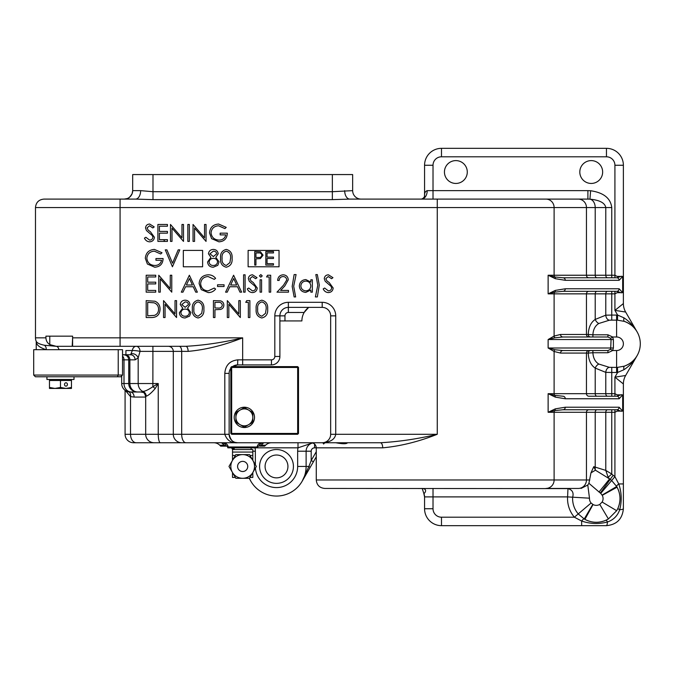 <?xml version="1.0" encoding="UTF-8"?>
<svg xmlns="http://www.w3.org/2000/svg" width="674" height="674" viewBox="0 0 674 674"><rect width="100%" height="100%" fill="white"/><g stroke="black" fill="none" stroke-linecap="round" stroke-linejoin="round"><path stroke-width="1.01" d="M347.531 442.751C346.613 444.065 342.712 444.065 335.829 442.751M276.509 449.524A16.917 16.917 0 0 0 259.591 466.442A16.917 16.917 0 0 0 276.509 483.359A16.917 16.917 0 0 0 293.426 466.442A16.917 16.917 0 0 0 276.509 449.524M455.868 160.606A11.424 11.424 0 0 0 444.444 172.022A11.424 11.424 0 0 0 455.868 183.446A11.424 11.424 0 0 0 467.284 172.022A11.424 11.424 0 0 0 455.868 160.606M591.233 160.606A11.424 11.424 0 0 0 579.809 172.022A11.424 11.424 0 0 0 591.233 183.446A11.424 11.424 0 0 0 602.649 172.022A11.424 11.424 0 0 0 591.233 160.606M621.521 411.3L616.794 409.758L562.967 409.758L554.761 410.576L548.13 412.294L555.283 408.857L565.292 407.222L619.12 407.222L622.683 411.106L617.106 411.14L614.915 412.294L611.765 412.294L611.765 474.033L605.783 470.401L605.783 412.294L554.112 412.294L554.112 479.981L316.274 479.981L316.274 447.831L314.581 447.831A3.387 3.387 0 0 0 311.194 451.209L306.122 451.209A8.459 8.459 0 0 1 312.669 442.97A8.459 8.459 0 0 0 306.122 451.209A8.459 8.459 0 0 1 312.669 442.97A8.459 8.459 0 0 0 306.122 451.209L306.122 466.442A29.614 29.614 0 0 1 249.372 478.287L250.863 481.244L249.245 478.287M588.916 483.3L590.963 472.862L593.769 466.669L595.454 470.199L609.591 478.919L608.142 477.276L611.765 474.033L613.163 475.28A28.763 28.763 0 0 1 614.915 476.661L618.757 483.94C621.672 492.399 621.984 501.009 619.684 509.763C617.603 515.804 613.534 519.873 607.476 521.971C598.857 524.271 590.255 523.959 581.654 521.044A5.08 1.272 120.6 0 1 584.232 518.972L584.906 519.359C591.772 522.931 598.807 523.218 606.01 520.202L608.411 518.955A23.691 23.691 0 0 1 584.906 519.359L593.053 504.523A6.765 6.765 0 0 0 599.767 504.405L602.126 502.046A6.765 6.765 0 0 0 602.236 495.331L600.728 493.385A6.833 6.833 0 0 0 600.315 493.056L588.916 483.3L587.779 485.027L589.489 498.187A6.833 6.833 0 0 0 591.098 503.015L593.053 504.523M168.214 346.31A5.08 5.08 0 0 1 173.294 351.381L140.032 351.381L138.178 357.86L135.112 359.84A5.08 4.516 90 0 0 130.604 354.768L125.92 354.768L125.92 350.539L125.92 354.768L123.873 354.768M158.07 442.751L133.545 442.751A8.459 8.459 0 0 1 125.078 434.292L173.294 434.292A8.459 8.459 0 0 0 181.753 442.751L154.152 442.751A8.459 8.459 0 0 1 145.685 434.292L145.685 396.775L146.216 396.169C148.288 395.587 151.262 393.068 155.146 388.62L158.238 383.531L152.88 386.708A5.08 1.508 -140.8 0 1 155.146 388.62M262.102 442.751A5.08 5.072 -90 0 0 257.106 446.98L257.729 446.98L257.51 447.831L227.82 447.831L227.382 446.137L220.668 446.137L219.766 445.228A8.459 8.459 0 0 0 213.784 442.751L237.593 442.751C231.292 443.273 227.028 440.459 224.804 434.292L224.804 373.379C225.453 365.283 229.783 360.767 237.796 359.84L271.437 359.84A3.387 3.387 0 0 0 274.815 356.462L274.815 315.853A13.539 13.539 0 0 1 288.354 302.314L322.197 302.314A13.539 13.539 0 0 1 335.728 315.853L335.728 434.292L437.257 434.292C418.099 438.867 399.151 441.689 380.422 442.751L152.838 442.751M36.236 349.688L36.236 341.507C36.278 344.911 39.606 347.641 46.236 349.688A5.08 4.095 -75.3 0 0 44.417 345.248L56.178 346.31L72.194 346.31L72.615 337.843L72.615 345.644M44.417 345.248C39.665 344.246 36.927 342.914 36.194 341.255A8.459 8.459 0 0 1 35.478 337.843L35.478 207.558C35.975 202.419 38.797 199.597 43.936 199.1L135.508 199.1A8.459 5.139 90 0 0 140.647 190.641L152.99 191.711L332.349 191.711L352.654 190.641L352.654 174.566L332.349 174.566L332.349 199.63L152.99 199.63L135.508 199.1M137.184 391.99L137.757 391.99L137.184 391.99A8.459 8.459 0 0 1 128.726 383.531L152.88 383.531L152.88 386.708C148.381 389.757 145.045 391.333 142.871 391.426L141.203 391.99L130.158 391.99L143.95 391.99M121.699 383.531A8.459 8.459 -90 0 0 130.158 391.99L130.149 391.99A8.459 8.459 0 0 1 121.691 383.531L121.691 375.915L121.699 383.531L128.726 383.531L128.726 359.84L122.533 359.84M125.078 434.292L125.078 390.305M227.172 442.751L185.948 442.751A8.459 4.263 90 0 1 181.685 434.292L173.294 434.292L173.294 351.381L181.685 351.381A5.08 2.561 90 0 0 179.124 346.31M258.984 446.137L257.957 446.137L258.984 446.137A5.08 5.072 -90 0 1 263.761 442.751L261.065 445.228L261.032 446.137L264.663 446.137L265.573 445.228A8.459 8.459 0 0 1 271.555 442.751M276.509 477.866A11.424 11.424 0 0 1 265.084 466.442A11.424 11.424 0 0 1 276.509 455.017A11.424 11.424 0 0 1 287.933 466.442A11.424 11.424 0 0 1 276.509 477.866M255.943 265.084L254.73 265.084L254.73 251.554L260.467 251.756L263.062 255.185L260.358 258.614L255.943 258.841L255.943 265.084M248.125 250.399L248.125 266.778L279.036 266.778L279.036 250.399L248.125 250.399M273.476 265.084L265.834 265.084L265.834 251.554L273.476 251.554L273.476 252.944L267.056 252.944L267.056 257.106L273.476 257.106L273.476 258.496L267.056 258.496L267.056 263.702L273.476 263.702L273.476 265.084M261.032 446.137L259.979 446.137A5.08 4.432 -4.8 0 1 261.065 445.228L265.573 445.228M140.647 190.641L132.685 190.641L132.129 193.649C129.947 197.137 128.296 198.771 127.175 198.569L124.227 199.1A8.459 8.459 0 0 0 132.685 190.641L132.685 174.566L332.349 174.566M185.839 346.31C204.567 345.24 223.507 342.417 242.665 337.843C224.046 345.223 205.865 349.73 188.13 351.381A5.08 2.292 90 0 0 185.839 346.31L72.194 346.31M380.422 442.751A5.08 2.292 -90 0 1 382.714 447.831C400.457 446.18 418.63 441.672 437.257 434.292L437.257 207.558L120.082 207.558L120.082 337.843L72.615 337.843L72.615 336.158L45.925 336.158L45.925 337.843C46.059 340.732 47.34 342.982 49.775 344.591L56.178 346.31A5.08 2.94 90 0 1 58.95 349.688M130.604 354.768L132.323 350.539A5.08 3.934 90 0 1 136.207 346.31A5.08 3.825 90 0 1 140.032 351.381A5.08 0.649 6.4 0 0 132.323 350.539L125.92 350.539M316.274 456.795L302.154 481.244L308.911 466.442L306.122 466.442C306.03 471.977 304.707 476.914 302.154 481.244L302.289 481.009M224.307 446.137L224.273 445.228A5.08 4.432 -175.2 0 1 225.352 446.137M219.766 445.228L224.273 445.228L221.578 442.751A5.08 5.072 -90 0 1 226.354 446.137M637.124 355.611L625.649 375.494L614.915 377.154L617.637 372.452L617.46 367.389L624.41 366.134C630.3 363.842 634.537 360.329 637.124 355.611C633.981 361.264 629.592 365.965 623.956 369.697L617.637 372.452A28.696 28.696 0 0 1 616.609 372.469L611.765 372.469L611.765 393.683L614.915 393.683L614.915 377.154L623.383 383.953L623.383 508.744C622.372 519.031 616.727 524.667 606.457 525.661L441.487 525.661A16.917 16.917 0 0 1 424.561 508.744L424.561 496.898L423.811 493.402A8.459 8.459 0 0 1 424.561 496.898L433.02 496.898L433.02 508.744A8.459 8.459 0 0 0 441.487 517.202L574.374 517.202L578.233 513.925A23.708 23.708 0 0 1 572.647 497.193C573.911 492.711 572.352 489.855 567.98 488.608L324.733 488.439C319.594 487.934 316.772 485.12 316.274 479.981M424.561 196.328L424.561 165.256A16.917 16.917 0 0 1 441.487 148.339L606.457 148.339A16.917 16.917 0 0 1 623.383 165.256L623.383 303.578L614.915 310.377L614.915 293.856L611.765 293.856L611.765 315.07L616.609 315.07A28.696 28.696 0 0 1 617.637 315.087L623.956 317.833C629.592 321.574 633.981 326.267 637.124 331.92C634.537 327.21 630.3 323.697 624.41 321.397A23.691 23.691 0 0 1 624.41 366.134A5.08 1.727 70.8 0 0 623.956 369.697M623.956 317.833A5.08 1.727 -70.8 0 0 624.41 321.397L617.46 320.142L617.637 315.087L614.915 310.377L625.649 312.037L637.124 331.92M317.117 442.751L311.194 442.751L317.117 442.751M133.814 442.751L145.491 442.751M623.383 508.744A8.459 1.23 0 0 1 619.684 509.763A5.08 0.741 24.2 0 1 617.915 508.297C620.931 501.111 620.653 494.084 617.072 487.192L602.236 495.331M123.056 199.1L122.398 199.1M234.207 447.999L232.303 449.095L231.57 447.831L232.547 449.524L232.513 452.06L252.817 452.06L252.817 460.334M611.765 207.558L605.783 207.558C604.923 202.899 599.641 200.102 589.927 199.159A8.459 5.982 90 0 1 595.209 207.558L595.209 275.236L605.783 275.236L605.783 207.558L586.456 207.558A8.459 8.172 90 0 0 578.284 199.1L437.257 199.1L587.896 199.1L587.896 190.641L590.626 190.75C603.575 192.638 610.627 198.24 611.765 207.558L611.765 275.236L614.915 275.236L617.106 276.391L622.683 276.433L619.12 280.317L565.292 280.317L555.283 278.682L548.13 275.236L554.761 276.963L562.967 277.781L616.794 277.781L614.915 277.781L614.915 165.256A8.459 8.459 0 0 0 606.457 156.798L441.487 156.798A8.459 8.459 0 0 0 433.02 165.256L433.02 190.641L587.896 190.641M415.757 199.1L361.112 199.1A8.459 8.459 0 0 1 352.654 190.641A8.459 8.459 0 0 0 361.112 199.1M332.349 199.63L349.831 199.1L437.257 199.1L437.257 207.558L554.112 207.558L554.112 275.236L595.209 275.236A2.536 1.795 90 0 0 597.004 277.781M554.87 349.739A2.536 2.418 -58.6 0 0 554.112 351.483L548.13 347.995L554.87 349.739L562.967 350.539A2.536 2.452 -90 0 0 560.515 353.075L554.112 351.483L554.112 393.683L605.783 393.683L605.783 372.368A5.08 3.572 97 0 1 609.372 367.33L616.609 367.406A23.641 23.641 0 0 0 617.46 367.389M562.967 350.539L607.931 350.539L610.644 349.267L611.074 339.536L610.644 338.272L607.931 337L562.967 337L554.87 337.8L548.13 339.536L554.112 336.056L560.515 334.464L588.25 334.464C588.545 327.379 590.862 322.374 595.209 319.442A5.08 3.168 -127 0 0 598.798 323.495C595.15 325.744 593.187 329.51 592.901 334.793L607.931 334.793L612.658 337L613.399 339.536L613.399 347.995L612.658 350.539L607.931 352.746L592.901 352.746C593.187 358.029 595.15 361.795 598.798 364.044L609.372 367.33M128.498 391.729L130.36 391.99A5.08 3.749 -90 0 1 134.109 397.07L130.529 396.607L125.465 390.575M611.765 367.406L611.765 372.469L605.783 372.368L595.209 368.097C590.862 365.165 588.545 360.152 588.25 353.075L586.456 353.075L586.456 393.683A2.536 2.452 90 0 0 588.908 396.219L616.794 396.219L614.915 396.219L614.915 393.683L617.106 394.838L622.683 394.871L619.12 398.764L565.292 398.764L555.283 397.121L548.13 393.683L554.761 395.402L562.967 396.219A2.536 2.325 90 0 1 565.292 398.764M588.908 409.758A2.536 2.452 90 0 0 586.456 412.294L586.456 479.981A8.459 8.172 90 0 1 578.284 488.439L545.94 488.439A8.459 8.172 90 0 0 554.112 479.981L589.834 479.981M593.769 466.669L605.783 470.401L608.142 477.276M424.569 196.757C424.249 193.362 425.134 191.323 427.215 190.641L433.02 190.641L433.02 199.1M567.98 488.608L567.592 496.898A28.763 28.763 0 0 0 574.374 517.202L581.654 521.044L581.654 525.661M606.01 520.202A5.08 0.741 65.8 0 1 607.476 521.971A8.459 1.23 90 0 1 606.457 525.661M611.765 409.758L611.765 412.294L605.783 412.294A2.536 1.795 90 0 1 607.577 409.758L614.915 409.758L614.915 476.661L611.647 480.52L616.685 486.51A5.08 1.272 -30.6 0 1 618.757 483.94L623.383 483.94M560.515 353.075L586.456 353.075A2.536 2.452 -90 0 1 588.908 350.539L590.567 350.539A2.536 2.317 -90 0 0 588.25 353.075L592.901 352.746L592.901 350.539M592.901 337L590.567 337A2.536 2.317 90 0 1 588.25 334.464L592.901 334.793L592.901 337M622.683 411.106L622.683 394.871M621.521 292.861L616.794 291.311L562.967 291.311L554.761 292.137L548.13 293.856L555.283 290.41L565.292 288.775L619.12 288.775L622.683 292.659L617.106 292.701L614.915 293.856L614.915 291.311M622.683 292.659L622.683 276.433M597.004 291.311A2.536 1.795 90 0 0 595.209 293.856L595.209 319.442L605.783 315.171L605.783 293.856A2.536 1.795 90 0 1 607.577 291.311L611.765 291.311L611.765 293.856L586.456 293.856L586.456 334.464A2.536 2.452 90 0 0 588.908 337M611.765 277.781L607.577 277.781A2.536 1.795 90 0 1 605.783 275.236L611.765 275.236L611.765 277.781M128.928 391.906A5.08 3.37 -73.9 0 1 130.529 396.607L130.529 434.292A8.459 5.737 90 0 0 136.266 442.751M131.422 353.774A5.08 3.614 36.3 0 1 138.178 357.86L138.178 383.531A8.459 7.304 -90 0 0 142.871 391.426A5.08 4.895 -113.1 0 1 146.216 396.169M423.811 493.402L422.227 488.498L421.654 488.439C428.883 488.692 424.013 494.236 423.811 493.402A8.459 8.459 0 0 1 424.561 496.898M590.626 190.75L589.927 199.159L587.896 199.1M322.197 302.314L322.197 307.386A8.459 8.459 0 0 1 330.656 315.853L330.656 434.292L335.728 434.292C334.868 439.397 330.361 442.211 322.197 442.751L322.332 442.751M349.831 199.1A8.459 5.139 90 0 1 344.684 190.641M613.163 475.28L610.197 479.382A23.708 23.708 0 0 1 611.647 480.52L600.728 493.385M602.101 495.095L616.685 486.51L617.072 487.192A23.691 23.691 0 0 1 616.668 510.698L608.411 518.955L599.767 504.405M592.808 504.388L584.232 518.972L578.233 513.925L591.098 503.015M433.02 488.439L433.02 496.898L567.592 496.898L589.489 498.187M122.584 350.539L122.533 354.768L124.227 354.768M581.064 488.439L587.779 485.027M598.992 492.045L609.591 478.919L610.197 479.382L600.315 493.056M590.963 472.862L595.454 470.199A8.459 5.948 98.7 0 1 595.209 466.812L595.209 412.294A2.536 1.795 90 0 1 597.004 409.758M424.561 196.968L424.628 196.117C424.106 197.625 423.011 198.619 421.334 199.1L421.41 199.1A8.459 5.805 90 0 0 427.215 190.641M609.372 320.209A5.08 3.572 -97 0 1 605.783 315.171L611.765 315.07L611.765 320.133L609.372 320.209L598.798 323.495M597.004 396.219A2.536 1.795 90 0 1 595.209 393.683L595.209 368.097A5.08 3.168 127 0 1 598.798 364.044M625.649 312.037A16.917 16.917 0 0 1 623.383 303.578A16.917 16.917 0 0 0 625.649 312.037M623.383 383.953A16.917 16.917 0 0 1 625.649 375.494A16.917 16.917 0 0 0 623.383 383.953M617.072 487.192A23.691 23.691 0 0 1 616.668 510.698L602.126 502.046M619.12 280.317A2.536 2.325 90 0 0 616.794 277.781L621.521 276.23M619.12 398.764A2.536 2.325 90 0 0 616.794 396.219L621.521 394.678M565.292 407.222A2.536 2.325 90 0 1 562.967 409.758M619.12 407.222A2.536 2.325 90 0 1 616.794 409.758M562.967 277.781A2.536 2.325 90 0 1 565.292 280.317M565.292 288.775A2.536 2.325 90 0 1 562.967 291.311M619.12 288.775A2.536 2.325 90 0 1 616.794 291.311M607.931 350.539L607.931 352.746M610.644 349.267L612.658 350.539L616.609 350.539A6.765 6.765 0 0 0 623.383 343.765A6.765 6.765 0 0 0 616.609 337L612.658 337L610.644 338.272M607.931 337L607.931 334.793M562.967 337A2.536 2.452 90 0 1 560.515 334.464M312.551 442.936L298.001 447.831L255.016 447.831A16.917 16.917 0 0 1 255.362 451.209L255.362 464.731M309.964 467.714A2.536 0.623 30 0 0 308.911 466.442L311.194 460.511L313.393 461.774M298.001 442.751L298.001 447.831A16.917 16.917 0 0 0 297.664 451.209L297.664 466.442A21.147 21.147 0 0 1 276.509 487.588A21.147 21.147 0 0 1 255.421 468.042M322.913 442.751L323.646 444.023A2.536 2.536 0 0 1 325.845 442.751M149.594 241.831C147.185 241.629 145.466 240.399 144.447 238.133L145.879 237.282L149.594 240.096C151.515 240.028 152.619 239.076 152.905 237.231L152.299 235.571L146.477 230.567L145.533 227.997C145.795 225.52 147.185 224.206 149.704 224.046L154.211 226.911L152.838 227.947L149.527 225.782L147.05 227.922L148.162 230.112L150.437 231.797L154.422 237.256C154.076 240.087 152.467 241.621 149.594 241.831M157.893 241.402L157.893 224.476L167.438 224.476L167.438 226.211L159.418 226.211L159.418 231.418L167.438 231.418L167.438 233.153L159.418 233.153L159.418 239.666L167.438 239.666L167.438 241.402L157.893 241.402M171.996 241.402L170.48 241.402L170.48 224.476L181.972 237.796L181.972 224.476L183.497 224.476L183.497 241.402L171.996 228.115L171.996 241.402M187.835 241.402L187.835 224.476L189.352 224.476L189.352 241.402L187.835 241.402M194.559 241.402L193.042 241.402L193.042 224.476L204.534 237.796L204.534 224.476L206.05 224.476L206.05 241.402L194.559 228.115L194.559 241.402M218.629 224.046L226.228 227.365L224.931 228.604L218.578 225.782C214.105 226.11 211.594 228.469 211.046 232.867C211.687 237.442 214.357 239.851 219.067 240.096C222.664 240.037 224.905 238.301 225.798 234.889L220.154 234.889L220.154 233.153L227.315 233.153C227.079 238.571 224.282 241.461 218.932 241.831L211.602 238.63L209.521 232.934C210.052 227.416 213.085 224.45 218.629 224.046M146.182 292.162L146.182 275.236L155.728 275.236L155.728 276.972L147.699 276.972L147.699 282.179L155.728 282.179L155.728 283.914L147.699 283.914L147.699 290.427L155.728 290.427L155.728 292.162L146.182 292.162M160.286 292.162L158.761 292.162L158.761 275.236L170.261 288.556L170.261 275.236L171.777 275.236L171.777 292.162L160.286 278.876L160.286 292.162M189.352 275.236L197.372 292.162L195.73 292.162L193.227 286.736L185.552 286.736L182.983 292.162L181.323 292.162L189.352 275.236M189.445 278.539L186.378 285.001L192.427 285.001L189.445 278.539M208.215 274.807C211.265 274.79 213.725 275.969 215.596 278.345L214.273 279.365L208.123 276.542C203.59 276.854 201.088 279.247 200.633 283.72C201.105 288.228 203.641 290.612 208.224 290.856L214.273 288.042L215.596 289.045C213.725 291.412 211.265 292.6 208.241 292.592L201.256 289.635L199.108 283.602C199.647 278.118 202.68 275.186 208.215 274.807M217.55 286.517L217.55 284.782L224.063 284.782L224.063 286.517L217.55 286.517M233.6 275.236L241.629 292.162L239.978 292.162L237.475 286.736L229.809 286.736L227.239 292.162L225.579 292.162L233.6 275.236M233.693 278.539L230.634 285.001L236.675 285.001L233.693 278.539M243.584 292.162L243.584 274.807L245.1 274.807L245.1 292.162L243.584 292.162M252.413 292.592C250.012 292.39 248.293 291.16 247.274 288.893L248.698 288.042L252.413 290.856C254.334 290.789 255.438 289.837 255.732 287.992L255.126 286.332L249.304 281.328L248.352 278.758C248.622 276.281 250.012 274.967 252.523 274.807L257.03 277.671L255.657 278.707L252.354 276.542L249.877 278.682L250.989 280.873L253.264 282.558L257.249 288.017C256.904 290.856 255.294 292.381 252.413 292.592M259.423 275.902L260.821 274.588L262.237 275.902L260.821 277.191L259.423 275.902M260.071 292.162L260.071 279.794L261.588 279.794L261.588 292.162L260.071 292.162M266.575 276.972L267.57 275.236L270.695 275.236L270.695 292.162L269.179 292.162L269.179 276.972L266.575 276.972M283.08 276.542C280.704 276.736 279.39 278.033 279.162 280.443L277.637 280.443C277.924 277.014 279.761 275.135 283.156 274.807C286.281 275.034 287.983 276.711 288.27 279.836L284.849 285.911L280.611 290.427L288.489 290.427L288.489 292.162L276.989 292.162L283.552 285.161L286.753 279.971C286.484 277.831 285.262 276.685 283.08 276.542M292.179 286.45L294.125 274.588L296.08 274.588L293.696 286.231L295.642 296.931L294.125 296.931L292.179 286.45M310.832 279.794L312.348 279.794L312.348 292.162L310.832 292.162L310.832 290.022L305.777 292.381C301.851 292.019 299.703 289.871 299.332 285.945C299.736 282.044 301.901 279.921 305.827 279.575L310.832 282.086L310.832 279.794M305.844 281.1C302.837 281.344 301.177 282.97 300.848 285.961C301.177 288.952 302.845 290.578 305.836 290.856C308.877 290.629 310.546 289.011 310.832 286.003C310.554 282.97 308.894 281.336 305.844 281.1M319.291 285.094L317.336 296.931L315.39 296.931L317.774 285.296L315.82 274.588L317.336 274.588L319.291 285.094M328.339 292.592C325.938 292.39 324.219 291.16 323.2 288.893L324.624 288.042L328.339 290.856C330.26 290.789 331.364 289.837 331.659 287.992L331.052 286.332L325.23 281.328L324.278 278.758C324.548 276.281 325.938 274.967 328.449 274.807L332.956 277.671L331.583 278.707L328.28 276.542L325.795 278.682L326.915 280.873L329.19 282.558L333.175 288.017C332.83 290.856 331.22 292.381 328.339 292.592M151.423 317.538L146.182 317.538L146.182 300.621L154.969 301.227C158.398 302.778 160.1 305.465 160.067 309.299C159.746 314.741 156.865 317.488 151.423 317.538M147.699 315.803L154.481 315.373C157.202 314.286 158.55 312.264 158.55 309.29C158.533 306.089 157.05 303.94 154.093 302.828L147.699 302.356L147.699 315.803M165.054 317.538L163.538 317.538L163.538 300.621L175.029 313.941L175.029 300.621L176.554 300.621L176.554 317.538L165.054 304.252L165.054 317.538M185.114 301.918L181.761 304.555L185.173 307.344L188.484 304.522C188.113 302.752 186.993 301.885 185.114 301.918M190.001 304.581L187.599 308.119L190.868 312.61L189.588 316.114L185.097 317.976C181.677 317.867 179.773 316.123 179.368 312.753L182.713 308.119L180.236 304.53C180.691 301.767 182.342 300.326 185.198 300.191C188.021 300.36 189.621 301.826 190.001 304.581M185.215 309.08C182.73 309.172 181.289 310.411 180.893 312.803C181.289 315.103 182.696 316.249 185.114 316.241C187.566 316.207 188.981 315.002 189.352 312.643C188.947 310.377 187.574 309.189 185.215 309.08M198.046 317.976C193.783 316.847 191.896 313.882 192.385 309.088C191.888 304.286 193.775 301.32 198.046 300.191C202.36 301.295 204.306 304.26 203.885 309.088C204.306 313.907 202.36 316.873 198.046 317.976M193.91 309.08C193.438 312.829 194.837 315.213 198.097 316.241L201.728 313.334L202.368 309.08C202.756 305.347 201.332 302.963 198.097 301.918C194.837 302.946 193.438 305.33 193.91 309.08M213.431 317.538L213.431 300.621L220.6 300.874C222.706 301.522 223.785 302.955 223.844 305.162C223.776 307.42 222.656 308.852 220.465 309.45L214.947 309.728L214.947 317.538L213.431 317.538M214.947 302.356L214.947 307.993L217.913 308.035C220.356 308.338 221.83 307.378 222.327 305.17C221.847 302.997 220.423 302.062 218.039 302.356L214.947 302.356M228.831 317.538L227.315 317.538L227.315 300.621L238.807 313.941L238.807 300.621L240.332 300.621L240.332 317.538L228.831 304.252L228.831 317.538M245.749 302.356L246.743 300.621L249.877 300.621L249.877 317.538L248.352 317.538L248.352 302.356L245.749 302.356M261.824 317.976C257.561 316.847 255.673 313.882 256.162 309.088C255.665 304.286 257.552 301.32 261.824 300.191C266.137 301.295 268.084 304.26 267.662 309.088C268.084 313.907 266.137 316.873 261.824 317.976M257.687 309.08C257.215 312.829 258.614 315.213 261.874 316.241L265.505 313.334L266.146 309.08C266.533 305.347 265.109 302.963 261.874 301.918C258.614 302.946 257.215 305.33 257.687 309.08M154.413 249.422L162.021 252.75L160.715 253.98L154.363 251.158C149.889 251.495 147.379 253.854 146.831 258.243C147.48 262.826 150.15 265.236 154.852 265.48C158.449 265.421 160.698 263.686 161.583 260.274L155.947 260.274L155.947 258.538L163.1 258.538C162.872 263.947 160.075 266.837 154.717 267.216L147.387 264.014L145.314 258.311C145.845 252.792 148.878 249.835 154.413 249.422M172.426 266.778L165.273 249.86L166.899 249.86L172.536 263.197L178.18 249.86L179.806 249.86L172.426 266.778M213.313 251.158L209.959 253.795L213.372 256.583L216.683 253.761C216.32 251.992 215.191 251.124 213.313 251.158M218.199 253.812L215.798 257.35L219.067 261.849L217.786 265.354L213.296 267.216C209.884 267.106 207.971 265.362 207.575 261.992L210.911 257.35L208.443 253.769C208.889 251.006 210.541 249.565 213.397 249.422C216.219 249.599 217.82 251.057 218.199 253.812M213.414 258.319C210.928 258.412 209.488 259.65 209.092 262.043C209.488 264.343 210.895 265.48 213.313 265.48C215.773 265.446 217.18 264.242 217.55 261.883C217.154 259.616 215.773 258.428 213.414 258.319M226.245 267.216C221.982 266.087 220.103 263.121 220.592 258.327C220.086 253.525 221.973 250.551 226.245 249.422C230.559 250.534 232.505 253.5 232.083 258.327C232.513 263.146 230.559 266.112 226.245 267.216M222.108 258.319C221.636 262.068 223.035 264.452 226.296 265.48L229.927 262.574L230.567 258.319C230.955 254.587 229.531 252.202 226.296 251.158C223.035 252.186 221.636 254.57 222.108 258.319M183.328 250.399L183.328 266.778L202.613 266.778L202.613 250.399L183.328 250.399M188.13 351.381L181.685 351.381L181.685 434.292L229.135 434.292C230.685 440.451 233.507 443.273 237.593 442.751A8.459 8.459 0 0 1 229.135 434.292L229.135 373.379A8.459 8.459 0 0 1 230.82 368.299M237.796 359.84L237.593 364.92L232.513 366.614A8.459 8.459 0 0 1 237.593 364.92L271.437 364.92A8.459 8.459 0 0 0 279.895 356.462L279.895 315.853A8.459 8.459 0 0 1 288.354 307.386L308.658 307.386L304.159 312.466A16.917 16.917 0 0 0 301.893 320.925L279.895 320.925M330.656 434.292A8.459 8.459 0 0 1 322.197 442.751M322.197 307.386L308.658 307.386A16.917 16.917 0 0 0 304.159 312.466L288.354 312.466A3.387 3.387 0 0 0 284.967 315.853L284.967 320.925M257.729 446.98L257.957 446.137M122.584 354.768L125.92 354.768M258.42 252.944L255.943 252.944L255.943 257.451L258.319 257.485C260.274 257.721 261.445 256.954 261.849 255.185C261.461 253.458 260.324 252.708 258.42 252.944M35.393 376.766L33.7 375.073L122.533 375.073L120.84 376.766L35.393 376.766M117.394 376.766L118.228 375.073L118.228 349.688L33.7 349.688L33.7 375.073M118.228 349.688L122.533 349.688M122.533 350.539L122.533 375.073L122.533 350.539M46.936 376.766L46.936 379.47L74.005 379.47L74.005 376.766M64.502 384.458A1.693 1.466 90 0 0 67.434 384.458A1.693 1.466 90 0 0 64.502 384.458M49.472 379.47L49.472 380.49L71.469 380.49L71.469 387.457L65.968 388.435L60.475 387.457L54.973 388.435L71.469 388.435L71.469 387.457M71.469 379.47L71.469 380.49M49.472 388.435L54.973 388.435L49.472 387.457L49.472 388.435M49.472 380.49L49.472 387.457M60.475 380.49L60.475 387.457M251.132 447.831L251.132 449.524M234.207 447.831L234.207 449.524M242.665 461.37A5.08 5.08 0 0 0 237.593 466.442A5.08 5.08 0 0 0 242.665 471.522A5.08 5.08 0 0 0 247.746 466.442A5.08 5.08 0 0 0 242.665 461.37M232.513 460.334L232.513 455.447L235.344 455.447M249.995 455.447L252.817 455.447M235.344 477.436L232.513 477.436L232.513 472.55M252.817 472.55L252.817 477.436L249.995 477.436M232.513 449.524L252.817 449.524L252.817 452.06M232.513 455.447L232.513 452.06M232.412 472.364A11.846 11.846 0 0 0 252.927 472.364A11.846 11.846 0 0 0 252.927 460.519L249.506 454.596L242.665 454.596A11.846 11.846 0 0 1 252.927 460.519L256.347 466.442L249.506 478.287L235.833 478.287L232.412 472.364A11.846 11.846 0 0 1 232.412 460.519L228.992 466.442L232.412 472.364M242.665 454.596A11.846 11.846 0 0 0 232.412 460.519L235.833 454.596L242.665 454.596M298.506 367.456L298.506 433.449L297.664 434.292L231.671 434.292L231.671 433.449L297.664 433.449L297.664 367.456L231.671 367.456L231.671 433.449L230.82 433.449L230.82 367.456L231.671 367.456L231.671 366.614L297.664 366.614L298.506 367.456L297.664 367.456L297.664 366.614M297.664 434.292L297.664 433.449L298.506 433.449M230.82 433.449L231.671 434.292M230.82 367.456L231.671 366.614M244.359 427.527A10.152 10.152 0 0 0 254.511 417.375A10.152 10.152 0 0 0 244.359 407.222A10.152 10.152 0 0 0 234.207 417.375A10.152 10.152 0 0 0 244.359 427.527M248.588 410.045A8.459 8.459 0 0 1 248.588 424.696L252.817 422.261L252.817 412.488L244.359 407.602L240.129 410.045A8.459 8.459 0 0 1 248.588 410.045M235.9 417.375A8.459 8.459 0 0 1 240.129 410.045L235.9 412.488L235.9 422.261L240.129 424.696A8.459 8.459 0 0 1 235.9 417.375M240.129 424.696A8.459 8.459 0 0 0 248.588 424.696L244.359 427.139L240.129 424.696M152.914 346.31L152.88 383.531L158.238 383.531L158.238 434.292A8.459 2.182 90 0 0 160.42 442.751M35.478 337.843L45.925 337.843M297.664 466.442L306.122 466.442A29.614 29.614 0 0 1 276.509 496.056M624.41 321.397A23.691 23.691 0 0 1 624.41 366.134M433.02 165.256L424.561 165.256A16.917 16.917 0 0 1 441.487 148.339L441.487 156.798M441.487 517.202L441.487 525.661A16.917 16.917 0 0 1 424.561 508.744L433.02 508.744M606.457 156.798L606.457 148.339A16.917 16.917 0 0 1 623.383 165.256L614.915 165.256M152.99 174.566L152.99 199.63M120.082 346.31L120.082 337.843L242.665 337.843L242.665 364.92M311.194 451.209L311.194 460.511L316.274 451.715M135.112 359.84L128.726 359.84C128.422 356.757 126.729 355.063 123.645 354.768M137.757 391.99A8.459 7.886 -90 0 1 129.871 383.531L129.871 359.84A5.08 4.735 90 0 0 125.137 354.768M131.312 391.99A8.459 7.304 -90 0 1 123.999 383.531L123.999 359.84A5.08 4.381 90 0 0 122.533 356.049M555.283 408.857A2.536 2.3 67.9 0 1 554.761 410.576A2.536 2.452 90 0 0 554.112 412.294L548.13 412.294L548.13 393.683L554.112 393.683A2.536 2.452 90 0 0 554.761 395.402A2.536 2.3 112.1 0 1 555.283 397.121M613.399 347.995L548.13 347.995L548.13 339.536L613.399 339.536M554.87 337.8A2.536 2.418 58.6 0 1 554.112 336.056L554.112 293.856L548.13 293.856L548.13 275.236L554.112 275.236A2.536 2.452 90 0 0 554.761 276.963A2.536 2.3 112.1 0 1 555.283 278.682M382.714 447.831L316.274 447.831C315.971 444.747 314.278 443.054 311.194 442.751M145.685 397.07L134.109 397.07M545.94 199.1A8.459 8.172 90 0 1 554.112 207.558L586.456 207.558L586.456 275.236A2.536 2.452 90 0 0 588.908 277.781M588.908 291.311A2.536 2.452 90 0 0 586.456 293.856L554.112 293.856A2.536 2.452 90 0 1 554.761 292.137A2.536 2.3 67.9 0 0 555.283 290.41M608.411 518.955A23.691 23.691 0 0 1 596.305 522.283M120.082 199.1L120.082 207.558L35.478 207.558M607.577 396.219A2.536 1.795 90 0 1 605.783 393.683L611.765 393.683L611.765 396.219M616.609 350.539L616.609 372.469M617.46 320.142A23.641 23.641 0 0 0 616.609 320.133L611.765 320.133M616.609 337L616.609 315.07M306.122 451.209L297.664 451.209M252.817 451.209L255.362 451.209M314.581 447.831L314.581 444.048M288.354 302.314L288.354 312.466M284.967 315.853L274.815 315.853M224.804 373.379L229.135 373.379M271.437 359.84L271.437 364.92M274.815 356.462L279.895 356.462M335.728 315.853L330.656 315.853M223.229 442.751A5.08 5.072 -90 0 1 228.233 446.98L257.106 446.98A5.08 5.072 -90 0 1 256.887 447.831M227.601 446.98L228.233 446.98A5.08 5.072 -90 0 0 228.452 447.831M49.775 336.158L49.775 344.591M141.203 391.99C142.905 392.95 144.169 390.937 145.685 396.775M303.747 478.06L302.154 481.244M237.593 442.751L235.31 442.439M165.063 241.385L164.068 240.551"/></g></svg>
